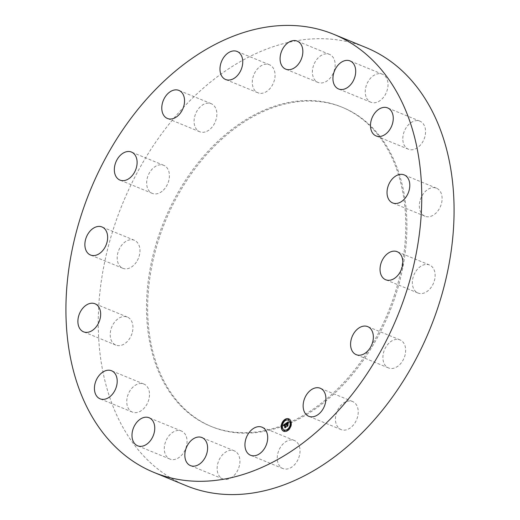<?xml version="1.0" encoding="UTF-8"?>
<svg xmlns="http://www.w3.org/2000/svg" width="520" height="520" viewBox="0 0 520 520"><rect width="100%" height="100%" fill="white"/><g stroke="black" fill="none" stroke-linecap="round" stroke-linejoin="round"><path stroke-width="0.39" stroke-dasharray="2.6 1.95" d="M293.274 440.135A15.152 10.621 112.3 0 1 294.398 440.499A15.152 10.621 112.3 0 1 298.766 457.769A15.152 10.621 112.3 0 1 283.998 468.891A15.152 10.621 112.3 0 1 282.874 468.533A15.152 10.621 112.3 0 1 278.506 451.262A15.152 10.621 112.3 0 1 293.274 440.135M186.147 485.654A236.789 165.971 112.3 0 1 113.633 228.169A236.789 165.971 112.3 0 1 366.165 47.626M394.57 294.664A172.517 120.919 112.3 0 1 210.581 426.212A172.517 120.919 112.3 0 1 157.742 238.615A172.517 120.919 112.3 0 1 341.738 107.068A172.517 120.919 112.3 0 1 394.57 294.664M236.802 452.53A15.152 10.621 112.3 0 1 237.452 470.841A15.152 10.621 112.3 0 1 222.775 478.887A15.152 10.621 112.3 0 1 220.266 477.217A15.152 10.621 112.3 0 1 219.615 458.906A15.152 10.621 112.3 0 1 234.292 450.853A15.152 10.621 112.3 0 1 236.802 452.53M186.316 436.625A15.152 10.621 112.3 0 1 183.047 453.499A15.152 10.621 112.3 0 1 169.923 459.069A15.152 10.621 112.3 0 1 165.048 453.479A15.152 10.621 112.3 0 1 168.317 436.605A15.152 10.621 112.3 0 1 181.441 431.035A15.152 10.621 112.3 0 1 186.316 436.625M149.513 394.843A15.152 10.621 112.3 0 1 132.366 412.087A15.152 10.621 112.3 0 1 126.744 401.297A15.152 10.621 112.3 0 1 143.891 384.053A15.152 10.621 112.3 0 1 149.513 394.843M131.989 333.541A15.152 10.621 112.3 0 1 115.823 345.091A15.152 10.621 112.3 0 1 111.183 328.614A15.152 10.621 112.3 0 1 127.348 317.064A15.152 10.621 112.3 0 1 131.989 333.541M136.416 262.054A15.152 10.621 112.3 0 1 122.817 268.294A15.152 10.621 112.3 0 1 120.744 246.5A15.152 10.621 112.3 0 1 134.335 240.26A15.152 10.621 112.3 0 1 136.416 262.054M162.11 191.263A15.152 10.621 112.3 0 1 152.276 193.375A15.152 10.621 112.3 0 1 146.685 181.792A15.152 10.621 112.3 0 1 153.959 167.447A15.152 10.621 112.3 0 1 163.794 165.341A15.152 10.621 112.3 0 1 169.383 176.924A15.152 10.621 112.3 0 1 162.11 191.263M205.172 131.95A15.152 10.621 112.3 0 1 199.719 131.742A15.152 10.621 112.3 0 1 194.525 117.306A15.152 10.621 112.3 0 1 205.784 103.499A15.152 10.621 112.3 0 1 211.237 103.708A15.152 10.621 112.3 0 1 216.424 118.144A15.152 10.621 112.3 0 1 205.172 131.95M259.038 93.145A15.152 10.621 112.3 0 1 257.92 92.781A15.152 10.621 112.3 0 1 253.552 75.511A15.152 10.621 112.3 0 1 268.314 64.389A15.152 10.621 112.3 0 1 269.438 64.746A15.152 10.621 112.3 0 1 273.806 82.017A15.152 10.621 112.3 0 1 259.038 93.145M315.517 80.75A15.152 10.621 112.3 0 1 314.86 62.439A15.152 10.621 112.3 0 1 329.537 54.392A15.152 10.621 112.3 0 1 332.046 56.069A15.152 10.621 112.3 0 1 332.696 74.373A15.152 10.621 112.3 0 1 318.019 82.427A15.152 10.621 112.3 0 1 315.517 80.75M365.996 96.655A15.152 10.621 112.3 0 1 369.265 79.781A15.152 10.621 112.3 0 1 382.388 74.211A15.152 10.621 112.3 0 1 387.263 79.8A15.152 10.621 112.3 0 1 383.994 96.674A15.152 10.621 112.3 0 1 370.871 102.245A15.152 10.621 112.3 0 1 365.996 96.655M402.799 138.437A15.152 10.621 112.3 0 1 419.946 121.192A15.152 10.621 112.3 0 1 425.568 131.983A15.152 10.621 112.3 0 1 408.428 149.227A15.152 10.621 112.3 0 1 402.799 138.437M420.322 199.739A15.152 10.621 112.3 0 1 436.488 188.188A15.152 10.621 112.3 0 1 441.129 204.666A15.152 10.621 112.3 0 1 424.964 216.222A15.152 10.621 112.3 0 1 420.322 199.739M415.903 271.226A15.152 10.621 112.3 0 1 429.494 264.986A15.152 10.621 112.3 0 1 431.574 286.78A15.152 10.621 112.3 0 1 417.976 293.02A15.152 10.621 112.3 0 1 415.903 271.226M390.201 342.017A15.152 10.621 112.3 0 1 400.036 339.904A15.152 10.621 112.3 0 1 405.626 351.488A15.152 10.621 112.3 0 1 398.353 365.833A15.152 10.621 112.3 0 1 388.518 367.939A15.152 10.621 112.3 0 1 382.928 356.356A15.152 10.621 112.3 0 1 390.201 342.017M347.139 401.329A15.152 10.621 112.3 0 1 352.599 401.538A15.152 10.621 112.3 0 1 357.786 415.974A15.152 10.621 112.3 0 1 346.535 429.78A15.152 10.621 112.3 0 1 341.075 429.572A15.152 10.621 112.3 0 1 335.887 415.135A15.152 10.621 112.3 0 1 347.139 401.329M158.86 239.07A172.517 120.919 112.3 0 1 342.849 107.53A172.517 120.919 112.3 0 1 395.688 295.126A172.517 120.919 112.3 0 1 211.692 426.666A172.517 120.919 112.3 0 1 158.86 239.07M283.829 431.301A6.695 4.693 -67.7 0 0 283.959 431.36A6.695 4.693 -67.7 0 0 289.588 429.13A6.695 4.693 -67.7 0 0 291.35 421.922A6.695 4.693 -67.7 0 0 289.048 418.971A6.695 4.693 -67.7 0 0 288.918 418.918M282.217 423.248A6.695 4.693 -67.7 0 0 282.009 423.768L282.308 423.956M288.373 420.231A5.278 3.699 -67.7 0 0 284.017 422.116A5.278 3.699 -67.7 0 0 282.692 427.719A5.278 3.699 -67.7 0 0 284.369 429.988M289.868 426.706A5.278 3.699 -67.7 0 0 290.062 426.205M285.272 419.803L285.006 420.453M290.829 421.889L290.57 422.532M288.697 419.211L288.431 419.861M287.736 429.767L287.469 430.417M290.433 426.257L290.167 426.907M290.524 426.972L290.732 426.446M282.178 427.681L281.911 428.331M282.575 423.312L282.282 423.885M282.678 424.015L282.874 423.514M284.31 430.359L284.05 431.002M286.019 423.254L286.65 423.488M286.774 424.645L286.598 425.172L286.956 424.723M286.936 424.873L286.695 425.21L287.001 424.899M287.203 426.069L286.995 426.498L288.034 425.802M287.683 425.666L287.378 424.437L288.32 424.281L288.067 423.26L287.924 423.651M287.644 424.021L287.281 423.169L287.853 422.747L287.209 423.144L287.443 424.079M287.514 424.112L287.047 423.091L288.327 422.734L288.483 421.896L288.125 422.136M288.074 422.747L287.56 422.519L286.793 423.026M287.469 422.552L287.995 422.779M285.825 423.384L285.766 423.716M285.285 424.047L284.843 424.346M284.421 424.632L283.913 424.983L284.655 424.729M283.784 425.445L284.057 425.769L284.187 425.081M284.635 424.885L284.187 425.776L284.7 424.912M285.272 427.401L285.077 427.817L286.039 427.174L285.096 424.418L285.389 424.047M285.74 424.19L286.097 423.495M285.11 424.112L285.928 424.424M285.526 424.209L285.851 424.3M285.447 424.151L286.137 424.476L286.267 423.56L286.137 424.476M287.976 423.131L288.438 424.294L288.243 423.241M288.632 421.922L288.431 422.929L288.685 421.935M285.558 424.281L285.214 424.496L285.818 426.959M286.033 427.122L285.2 427.888L286.344 427.2L285.896 426.966L285.292 424.515L285.636 424.333M285.447 424.209L285.792 424.32M287.969 424.203L287.541 424.489L287.807 425.568M288.067 425.763L287.079 426.634L288.373 425.841L287.612 424.522L288.048 424.229M294.398 440.499L262.08 427.219M282.874 468.533L250.562 455.254M341.738 107.068L342.849 107.53M210.581 426.212L211.692 426.666M329.537 54.392L297.226 41.113M318.019 82.427L285.708 69.147M169.923 459.069L137.612 445.79M181.441 431.035L149.13 417.755M382.388 74.211L350.077 60.931M370.871 102.245L338.559 88.966M132.366 412.087L100.055 398.808M143.891 384.053L111.573 370.773M419.946 121.192L387.634 107.913M408.428 149.227L376.11 135.948M115.823 345.091L83.512 331.812M127.348 317.064L95.037 303.778M436.488 188.188L404.176 174.909M424.964 216.222L392.652 202.936M122.817 268.294L90.506 255.014M134.335 240.26L102.024 226.98M429.494 264.986L397.183 251.706M417.976 293.02L385.665 279.74M152.276 193.375L119.964 180.096M163.794 165.341L131.482 152.061M400.036 339.904L367.725 326.625M388.518 367.939L356.207 354.66M199.719 131.742L167.401 118.463M211.237 103.708L178.925 90.428M352.599 401.538L320.281 388.258M341.075 429.572L308.763 416.293M257.92 92.781L225.602 79.502M269.438 64.746L237.127 51.467M222.775 478.887L190.463 465.608M234.292 450.853L201.981 437.574"/><path stroke-width="0.78" d="M260.962 426.855A15.152 10.621 112.3 0 1 262.08 427.219A15.152 10.621 112.3 0 1 266.448 444.49A15.152 10.621 112.3 0 1 251.686 455.611A15.152 10.621 112.3 0 1 250.562 455.254A15.152 10.621 112.3 0 1 246.194 437.983A15.152 10.621 112.3 0 1 260.962 426.855M333.853 34.346L366.165 47.626A236.789 165.971 112.3 0 1 438.685 305.11A236.789 165.971 112.3 0 1 186.147 485.654L153.835 472.375A236.789 165.971 112.3 0 1 81.315 214.89A236.789 165.971 112.3 0 1 333.853 34.346A236.789 165.971 112.3 0 1 406.367 291.831A236.789 165.971 112.3 0 1 153.835 472.375M283.199 67.47A15.152 10.621 112.3 0 1 282.548 49.16A15.152 10.621 112.3 0 1 297.226 41.113A15.152 10.621 112.3 0 1 299.735 42.783A15.152 10.621 112.3 0 1 300.385 61.093A15.152 10.621 112.3 0 1 285.708 69.147A15.152 10.621 112.3 0 1 283.199 67.47M154.005 423.345A15.152 10.621 112.3 0 1 150.735 440.219A15.152 10.621 112.3 0 1 137.612 445.79A15.152 10.621 112.3 0 1 132.737 440.2A15.152 10.621 112.3 0 1 136.006 423.325A15.152 10.621 112.3 0 1 149.13 417.755A15.152 10.621 112.3 0 1 154.005 423.345M333.684 83.376A15.152 10.621 112.3 0 1 336.954 66.502A15.152 10.621 112.3 0 1 350.077 60.931A15.152 10.621 112.3 0 1 354.952 66.521A15.152 10.621 112.3 0 1 351.683 83.395A15.152 10.621 112.3 0 1 338.559 88.966A15.152 10.621 112.3 0 1 333.684 83.376M117.202 381.563A15.152 10.621 112.3 0 1 100.055 398.808A15.152 10.621 112.3 0 1 94.432 388.018A15.152 10.621 112.3 0 1 111.573 370.773A15.152 10.621 112.3 0 1 117.202 381.563M370.487 125.158A15.152 10.621 112.3 0 1 387.634 107.913A15.152 10.621 112.3 0 1 393.257 118.703A15.152 10.621 112.3 0 1 376.11 135.948A15.152 10.621 112.3 0 1 370.487 125.158M99.677 320.262A15.152 10.621 112.3 0 1 83.512 331.812A15.152 10.621 112.3 0 1 78.871 315.334A15.152 10.621 112.3 0 1 95.037 303.778A15.152 10.621 112.3 0 1 99.677 320.262M388.011 186.459A15.152 10.621 112.3 0 1 404.176 174.909A15.152 10.621 112.3 0 1 408.818 191.386A15.152 10.621 112.3 0 1 392.652 202.936A15.152 10.621 112.3 0 1 388.011 186.459M104.098 248.775A15.152 10.621 112.3 0 1 90.506 255.014A15.152 10.621 112.3 0 1 88.426 233.22A15.152 10.621 112.3 0 1 102.024 226.98A15.152 10.621 112.3 0 1 104.098 248.775M383.584 257.946A15.152 10.621 112.3 0 1 397.183 251.706A15.152 10.621 112.3 0 1 399.256 273.5A15.152 10.621 112.3 0 1 385.665 279.74A15.152 10.621 112.3 0 1 383.584 257.946M129.798 177.983A15.152 10.621 112.3 0 1 119.964 180.096A15.152 10.621 112.3 0 1 114.374 168.513A15.152 10.621 112.3 0 1 121.648 154.167A15.152 10.621 112.3 0 1 131.482 152.061A15.152 10.621 112.3 0 1 137.072 163.644A15.152 10.621 112.3 0 1 129.798 177.983M357.89 328.738A15.152 10.621 112.3 0 1 367.725 326.625A15.152 10.621 112.3 0 1 373.315 338.208A15.152 10.621 112.3 0 1 366.041 352.553A15.152 10.621 112.3 0 1 356.207 354.66A15.152 10.621 112.3 0 1 350.616 343.076A15.152 10.621 112.3 0 1 357.89 328.738M172.861 118.671A15.152 10.621 112.3 0 1 167.401 118.463A15.152 10.621 112.3 0 1 162.214 104.026A15.152 10.621 112.3 0 1 173.466 90.22A15.152 10.621 112.3 0 1 178.925 90.428A15.152 10.621 112.3 0 1 184.113 104.865A15.152 10.621 112.3 0 1 172.861 118.671M314.828 388.05A15.152 10.621 112.3 0 1 320.281 388.258A15.152 10.621 112.3 0 1 325.475 402.695A15.152 10.621 112.3 0 1 314.217 416.5A15.152 10.621 112.3 0 1 308.763 416.293A15.152 10.621 112.3 0 1 303.576 401.856A15.152 10.621 112.3 0 1 314.828 388.05M226.727 79.866A15.152 10.621 112.3 0 1 225.602 79.502A15.152 10.621 112.3 0 1 221.234 62.231A15.152 10.621 112.3 0 1 236.002 51.109A15.152 10.621 112.3 0 1 237.127 51.467A15.152 10.621 112.3 0 1 241.494 68.737A15.152 10.621 112.3 0 1 226.727 79.866M204.483 439.25A15.152 10.621 112.3 0 1 205.14 457.561A15.152 10.621 112.3 0 1 190.463 465.608A15.152 10.621 112.3 0 1 187.954 463.931A15.152 10.621 112.3 0 1 187.304 445.627A15.152 10.621 112.3 0 1 201.981 437.574A15.152 10.621 112.3 0 1 204.483 439.25M281.398 428.291A6.695 4.693 112.3 0 1 283.153 421.09A6.695 4.693 112.3 0 1 288.782 418.86A6.695 4.693 112.3 0 1 291.077 421.811A6.695 4.693 112.3 0 1 289.315 429.019A6.695 4.693 112.3 0 1 283.692 431.249A6.695 4.693 112.3 0 1 281.398 428.291M288.918 418.918A6.695 4.693 -67.7 0 0 284.921 419.731M284.895 419.75A6.695 4.693 -67.7 0 0 282.217 423.248M282.016 423.774L282.464 423.202L282.016 423.774A6.695 4.693 -67.7 0 0 281.664 428.402A6.695 4.693 -67.7 0 0 283.829 431.301M284.369 429.988A5.278 3.699 -67.7 0 0 284.499 430.047A5.278 3.699 -67.7 0 0 289.868 426.706M290.062 426.205A5.278 3.699 -67.7 0 0 290.322 422.611A5.278 3.699 -67.7 0 0 288.509 420.284A5.278 3.699 -67.7 0 0 288.373 420.231M285.006 420.453L285.571 419.985L285.272 419.803M290.57 422.532L291.128 422.071L290.829 421.889M288.431 419.861L288.99 419.393L288.697 419.211M287.469 430.417L287.82 430.482M287.846 430.463L287.736 429.767M290.167 426.907L290.524 426.972M281.911 428.331L282.471 427.863L282.178 427.681M282.308 423.956L282.678 424.015M284.05 431.002L284.609 430.541L284.31 430.359M290.05 422.5A5.278 3.699 112.3 0 1 288.665 428.175A5.278 3.699 112.3 0 1 284.232 429.936A5.278 3.699 112.3 0 1 282.425 427.609A5.278 3.699 112.3 0 1 283.81 421.928A5.278 3.699 112.3 0 1 288.243 420.173A5.278 3.699 112.3 0 1 290.05 422.5M285.825 423.384L285.701 424.326L284.83 424.307L285.772 427.063L284.804 427.713L284.433 424.801L283.92 425.666L284.388 424.619L283.79 425.659L283.296 425.106L285.825 423.384M286 423.449L285.805 424.379L286 423.449M285.526 424.209L285.025 424.411L285.63 426.855L286.078 427.089L284.999 427.817L285.948 427.102L284.94 424.385L285.526 424.209M286.019 423.254L288.217 421.785L288.054 422.747L286.78 422.981L287.06 424.125L286.942 423.033L287.885 422.688L287.014 423.059L287.242 424.001L287.8 423.15L288.054 424.171L287.111 424.326L287.762 425.692L286.728 426.387L286.995 425.841L286.735 424.788L286.429 425.1L286.689 424.613L286.306 425.035L286.637 424.404L286.019 423.254M288.418 421.824L288.164 422.819L288.366 421.811M287.976 423.131L288.236 424.184L287.976 423.131M287.781 424.119L287.346 424.411L288.106 425.737L286.877 426.556L287.969 425.75L287.274 424.379L287.703 424.093M286.383 423.378L286.774 424.645M286.735 424.788L287.203 426.069M287.762 425.692L287.417 425.555M287.924 423.651L287.644 424.021M288.125 422.136L287.547 422.526M286.793 423.026L286.306 423.351M285.766 423.716L285.285 424.047M284.843 424.346L284.421 424.632M283.913 424.983L283.511 425.334M284.433 424.801L285.272 427.401M285.298 419.874L284.85 420.446L285.161 419.699L285.571 419.985M290.856 421.96L290.413 422.532L290.719 421.779L291.128 422.071M288.724 419.282L288.275 419.854L288.581 419.107L288.99 419.393M287.762 429.839L287.313 430.411L287.762 429.839M290.459 426.329L290.011 426.901L290.459 426.329M281.613 428.149L282.061 427.576L281.613 428.149M283.751 430.82L284.2 430.248L283.751 430.82"/></g></svg>
